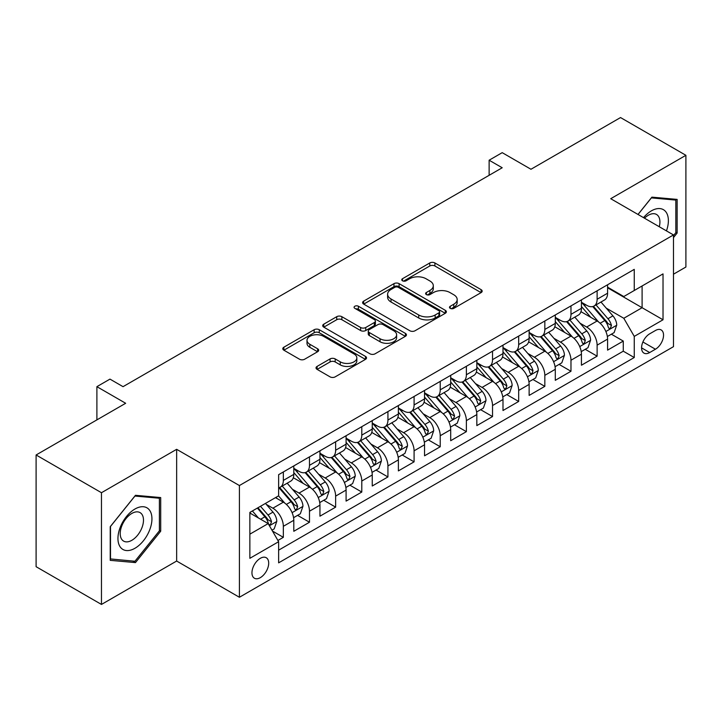 <?xml version="1.0" encoding="UTF-8"?>
<svg xmlns="http://www.w3.org/2000/svg" width="722" height="722" viewBox="0 0 722 722"><rect width="100%" height="100%" fill="white"/><g stroke="black" fill="none" stroke-linecap="round" stroke-linejoin="round"><path stroke-width="1.08" d="M450.239 308.357A2.545 1.471 0 0 0 453.831 308.357L481.105 292.609A3.628 2.094 0 0 0 482.17 291.128A3.628 2.094 0 0 0 481.105 289.648L434.906 262.97A3.628 2.094 0 0 0 429.77 262.97L402.497 278.719A2.545 1.471 0 0 0 401.757 279.757A2.545 1.471 0 0 0 402.497 280.795A2.545 1.471 0 0 0 406.098 280.795L409.627 278.755A11.615 6.706 0 0 1 426.052 278.755L429.897 280.975A11.615 6.706 0 0 1 433.299 285.722A11.615 6.706 0 0 1 429.897 290.461L426.368 292.5A2.545 1.471 0 0 0 425.628 293.538A2.545 1.471 0 0 0 426.368 294.576A2.545 1.471 0 0 0 429.96 294.576L433.498 292.536A11.615 6.706 0 0 1 449.923 292.536L453.768 294.757A11.615 6.706 0 0 1 457.17 299.504A11.615 6.706 0 0 1 453.768 304.242L450.239 306.281A2.545 1.471 0 0 0 449.499 307.319A2.545 1.471 0 0 0 450.239 308.357L450.239 306.281M260.326 577.645A11.832 6.832 120 0 0 268.061 567.212A11.832 6.832 120 0 0 266.247 557.727A11.832 6.832 120 0 0 260.326 558.314A11.832 6.832 120 0 0 252.592 568.746A11.832 6.832 120 0 0 254.406 578.232A11.832 6.832 120 0 0 260.326 577.645M317.093 366.406A3.628 2.094 0 0 0 316.028 367.886A3.628 2.094 0 0 0 317.093 369.366L330.053 376.857A3.628 2.094 0 0 0 335.188 376.857L365.476 359.366A3.628 2.094 0 0 0 366.541 357.886A3.628 2.094 0 0 0 365.476 356.406L319.277 329.728A3.628 2.094 0 0 0 314.142 329.728L283.854 347.219A3.628 2.094 0 0 0 282.789 348.699A3.628 2.094 0 0 0 283.854 350.179L299.513 359.222A3.628 2.094 0 0 0 304.648 359.222L317.608 351.74A3.628 2.094 0 0 0 318.673 350.251A3.628 2.094 0 0 0 317.608 348.771L309.846 344.286A9.711 5.605 0 0 1 307.003 340.324A9.711 5.605 0 0 1 312.996 335.143A9.711 5.605 0 0 1 323.573 336.362L353.988 353.924A9.711 5.605 0 0 1 356.83 357.886A9.711 5.605 0 0 1 350.838 363.067A9.711 5.605 0 0 1 340.261 361.848L335.188 358.924A3.628 2.094 0 0 0 330.053 358.924L317.093 366.406L317.093 369.366M673.482 274.198L685.9 267.023L685.9 155.302L620.532 117.56L530.968 169.264L502.205 152.658L489.128 160.212L502.205 167.757L123.047 386.667L109.97 379.113L96.892 386.667L96.892 419.879M101.468 492.72L101.468 604.44L176.646 561.039L176.646 449.319L101.468 492.72L36.1 454.977L125.664 403.273L96.892 386.667M176.646 449.319L239.406 485.545L673.482 234.939L673.482 346.659L239.406 597.265L239.406 485.545M685.9 155.302L610.722 198.703L673.482 234.939M409.879 330.766A3.628 2.094 0 0 0 415.015 330.766L445.303 313.285A3.628 2.094 0 0 0 446.367 311.796A3.628 2.094 0 0 0 445.303 310.316L399.104 283.647A3.628 2.094 0 0 0 393.968 283.647L363.68 301.128A3.628 2.094 0 0 0 362.615 302.608A3.628 2.094 0 0 0 363.68 304.097L409.879 330.766M355.838 308.908A2.545 1.471 0 0 1 358.419 309.26L358.419 306.245L405.385 333.365A3.628 2.094 0 0 1 406.45 334.846A3.628 2.094 0 0 1 405.385 336.326L375.097 353.807A3.628 2.094 0 0 1 369.971 353.807L323.772 327.138L323.772 324.178A3.628 2.094 0 0 0 322.707 325.658A3.628 2.094 0 0 0 323.772 327.138M323.772 324.178L336.732 316.687A3.628 2.094 0 0 1 341.867 316.687L360.603 327.508A3.628 2.094 0 0 0 365.729 327.508L374.33 322.544A3.628 2.094 0 0 0 375.395 321.064A3.628 2.094 0 0 0 374.33 319.584L354.827 308.321A2.545 1.471 0 0 1 354.078 307.283A2.545 1.471 0 0 1 355.648 305.929A2.545 1.471 0 0 1 358.419 306.245M101.468 604.44L36.1 566.698L36.1 454.977M277.916 540.462L283.34 537.33L272.483 531.067M266.31 504.407L272.88 508.198A14.792 8.538 60 0 1 283.34 526.311L293.8 520.273L293.8 531.293L309.485 522.232L297.59 515.364M292.464 489.308L299.025 493.099A14.792 8.538 60 0 1 309.485 511.212L319.945 505.174L319.945 516.194L335.64 507.142L323.736 500.274M318.61 474.21L325.18 478A14.792 8.538 60 0 1 335.64 496.122L346.091 490.076L346.091 501.104L361.785 492.043L349.89 485.175M344.764 459.111L351.325 462.901A14.792 8.538 60 0 1 361.785 481.023L372.245 474.986L372.245 486.005L387.931 476.944L376.036 470.076M370.909 444.021L377.471 447.811A14.792 8.538 60 0 1 387.931 465.925L398.391 459.887L398.391 470.906L414.085 461.845L402.181 454.977M397.055 428.922L403.625 432.713A14.792 8.538 60 0 1 414.085 450.826L424.545 444.788L424.545 455.808L440.23 446.747L428.336 439.878M423.209 413.823L429.77 417.614A14.792 8.538 60 0 1 440.23 435.727L450.69 429.689L450.69 440.709L466.376 431.657L454.481 424.789M449.355 398.724L455.925 402.515A14.792 8.538 60 0 1 466.376 420.637L476.836 414.59L476.836 425.619L492.53 416.558L480.635 409.69M475.5 383.626L482.07 387.416A14.792 8.538 60 0 1 492.53 405.538L502.99 399.501L502.99 410.52L518.676 401.459L506.781 394.591M501.655 368.536L508.216 372.326A14.792 8.538 60 0 1 518.676 390.44L529.136 384.402L529.136 395.421L544.83 386.36L532.926 379.492M527.8 353.437L534.37 357.228A14.792 8.538 60 0 1 544.83 375.341L555.29 369.303L555.29 380.323L570.976 371.27L559.081 364.393M553.954 338.338L560.516 342.129A14.792 8.538 60 0 1 570.976 360.242L581.436 354.204L581.436 365.224L597.121 356.172L597.121 345.152A14.792 8.538 -120 0 0 586.661 327.03L580.1 323.239M585.226 349.304L597.121 356.172M293.8 520.273A14.792 8.538 -120 0 0 283.34 502.16L275.497 497.629M319.945 505.174A14.792 8.538 -120 0 0 309.485 487.061L293.312 477.72M346.091 490.076A14.792 8.538 -120 0 0 335.64 471.962L319.467 462.631M372.245 474.986A14.792 8.538 -120 0 0 361.785 456.864L345.612 447.532M398.391 459.887A14.792 8.538 -120 0 0 387.931 441.765L371.758 432.433M424.545 444.788A14.792 8.538 -120 0 0 414.085 426.675L397.912 417.334M450.69 429.689A14.792 8.538 -120 0 0 440.23 411.576L424.058 402.235M476.836 414.59A14.792 8.538 -120 0 0 466.376 396.477L450.212 387.145M502.99 399.501A14.792 8.538 -120 0 0 492.53 381.378L476.358 372.047M529.136 384.402A14.792 8.538 -120 0 0 518.676 366.28L502.503 356.948M555.29 369.303A14.792 8.538 -120 0 0 544.83 351.19L528.657 341.849M581.436 354.204A14.792 8.538 -120 0 0 570.976 336.091L554.803 326.75M655.441 330.505L649.683 333.826A11.462 6.615 120 0 0 642.192 343.925A11.462 6.615 120 0 0 643.952 353.112A11.462 6.615 120 0 0 649.683 352.544L655.441 349.222A11.462 6.615 120 0 0 662.922 339.123A11.462 6.615 120 0 0 661.172 329.936A11.462 6.615 120 0 0 655.441 330.505M249.866 534.163L268.169 523.594L278.629 541.708L278.629 562.844L634.259 357.525L634.259 336.389L623.799 318.276L606.245 308.141M278.629 541.708L249.866 558.314L249.866 512.421L278.629 495.815L278.629 474.679L634.259 269.36L634.259 290.497L663.022 273.891L663.022 319.783L634.259 336.389M293.8 468.343L299.025 471.358A14.792 8.538 60 0 0 306.426 472.089L316.886 466.051A14.792 8.538 -120 0 0 319.945 459.282L319.945 450.826M319.945 453.245L325.18 456.259A14.792 8.538 60 0 0 332.571 456.99L343.031 450.952A14.792 8.538 -120 0 0 346.091 444.183L346.091 435.727M346.091 438.146L351.325 441.16A14.792 8.538 60 0 0 358.717 441.9L369.177 435.862A14.792 8.538 -120 0 0 372.245 429.085L372.245 420.628M372.245 423.047L377.471 426.07A14.792 8.538 60 0 0 384.871 426.801L395.331 420.764A14.792 8.538 -120 0 0 398.391 413.986L398.391 405.538M398.391 407.948L403.625 410.971A14.792 8.538 60 0 0 411.017 411.702L421.477 405.665A14.792 8.538 -120 0 0 424.545 398.896L424.545 390.44M424.545 392.858L429.77 395.873A14.792 8.538 60 0 0 437.171 396.604L447.631 390.566A14.792 8.538 -120 0 0 450.69 383.797L450.69 375.341M450.69 377.759L455.925 380.774A14.792 8.538 60 0 0 463.316 381.514L473.776 375.467A14.792 8.538 -120 0 0 476.836 368.698L476.836 360.242M476.836 362.661L482.07 365.684A14.792 8.538 60 0 0 489.462 366.415L499.922 360.377A14.792 8.538 -120 0 0 502.99 353.599L502.99 345.152M502.99 347.562L508.216 350.585A14.792 8.538 60 0 0 515.616 351.316L526.076 345.278A14.792 8.538 -120 0 0 529.136 338.51L529.136 330.053M529.136 332.463L534.37 335.486A14.792 8.538 60 0 0 541.762 336.217L552.222 330.18A14.792 8.538 -120 0 0 555.29 323.411L555.29 314.954M555.29 317.373L560.516 320.387A14.792 8.538 60 0 0 567.916 321.119L578.367 315.081A14.792 8.538 -120 0 0 581.436 308.312L581.436 299.856M278.629 550.164L623.276 351.19L623.276 341.073L607.581 350.134L607.581 339.105A14.792 8.538 -120 0 0 597.121 320.992L580.957 311.66M581.436 302.274L586.661 305.289A14.792 8.538 -120 0 0 594.062 306.029A14.792 8.538 -120 0 0 597.121 299.251L597.121 290.795M594.062 306.029L604.522 299.982A14.792 8.538 -120 0 0 607.581 293.213L607.581 284.757M283.34 471.962L283.34 480.419A14.792 8.538 60 0 1 280.271 487.188A14.792 8.538 60 0 1 278.629 487.783M280.271 487.188L290.731 481.15A14.792 8.538 -120 0 0 293.8 474.381L293.8 465.925M309.485 456.864L309.485 465.32A14.792 8.538 60 0 1 306.426 472.089M335.64 441.765L335.64 450.221A14.792 8.538 60 0 1 332.571 456.99M361.785 426.675L361.785 435.122A14.792 8.538 60 0 1 358.717 441.9M387.931 411.576L387.931 420.033A14.792 8.538 60 0 1 384.871 426.801M414.085 396.477L414.085 404.934A14.792 8.538 60 0 1 411.017 411.702M440.23 381.378L440.23 389.835A14.792 8.538 60 0 1 437.171 396.604M466.376 366.28L466.376 374.736A14.792 8.538 60 0 1 463.316 381.514M492.53 351.19L492.53 359.637A14.792 8.538 60 0 1 489.462 366.415M518.676 336.091L518.676 344.547A14.792 8.538 60 0 1 515.616 351.316M544.83 320.992L544.83 329.449A14.792 8.538 60 0 1 541.762 336.217M570.976 305.893L570.976 314.35A14.792 8.538 60 0 1 567.916 321.119M570.976 360.242L570.976 371.27M544.83 375.341L544.83 386.36M518.676 390.44L518.676 401.459M492.53 405.538L492.53 416.558M466.376 420.637L466.376 431.657M440.23 435.727L440.23 446.747M414.085 450.826L414.085 461.845M387.931 465.925L387.931 476.944M361.785 481.023L361.785 492.043M335.64 496.122L335.64 507.142M309.485 511.212L309.485 522.232M283.34 526.311L283.34 537.33M268.169 523.594L249.866 513.026M623.799 318.276L642.102 307.707L642.102 285.966L663.022 273.891M607.581 287.78L663.022 319.783M607.581 287.175L623.799 296.534L634.259 290.497M176.646 561.039L239.406 597.265M489.128 160.212L489.128 175.311M611.372 334.205L623.276 341.073M623.276 351.19L634.259 357.525M673.482 237.601L677.137 233.044L677.137 199.398L651.903 197.142L637.995 214.452M110.231 560.344L135.465 562.6L160.699 531.212L160.699 497.566L135.465 495.31L110.231 526.699L110.231 560.344M675.837 232.285L677.137 233.044M159.391 530.453L160.699 531.212M132.803 561.057L135.465 562.6M451.259 308.709L453.768 307.265A11.615 6.706 0 0 0 457.17 302.518L457.17 299.504M433.299 285.722L433.299 288.737A11.615 6.706 0 0 1 429.897 293.484L427.388 294.928M481.06 292.636L434.906 265.994A3.628 2.094 0 0 0 429.77 265.994L403.517 281.147M445.248 313.312L399.104 286.661A3.628 2.094 0 0 0 393.968 286.661L363.726 304.124M438.886 312.834A2.545 1.471 0 0 0 439.626 311.796A2.545 1.471 0 0 0 438.886 310.767L398.327 287.347A2.545 1.471 0 0 0 394.735 287.347L391.017 289.495A11.615 6.706 0 0 0 387.615 294.242A11.615 6.706 0 0 0 391.017 298.98L418.733 314.991A11.615 6.706 0 0 0 435.158 314.991L438.886 312.834L438.886 315.857A2.545 1.471 0 0 0 439.626 314.819L439.626 311.796M387.615 294.242L387.615 297.256A11.615 6.706 0 0 0 391.017 302.004L391.017 298.98M438.886 315.857L435.158 318.005A11.615 6.706 0 0 1 418.733 318.005L391.017 302.004M323.817 327.165L336.732 319.711L336.732 316.687M375.395 321.064L375.395 324.079A3.628 2.094 0 0 1 374.33 325.559L365.729 330.532A3.628 2.094 0 0 1 360.603 330.532L341.867 319.711A3.628 2.094 0 0 0 336.732 319.711M358.419 309.26L405.34 336.353M380.043 338.735A9.711 5.605 0 0 0 390.62 339.945A9.711 5.605 0 0 0 396.622 334.773A9.711 5.605 0 0 0 393.77 330.802L383.057 324.62A3.628 2.094 0 0 0 377.922 324.62L369.33 329.584A3.628 2.094 0 0 0 368.265 331.064A3.628 2.094 0 0 0 369.33 332.544L380.043 338.735L380.043 341.75A9.711 5.605 0 0 0 390.62 342.968A9.711 5.605 0 0 0 396.622 337.788L396.622 334.773M368.265 331.064L368.265 334.087A3.628 2.094 0 0 0 369.33 335.568L369.33 332.544M380.043 341.75L369.33 335.568M356.83 357.886L356.83 360.91A9.711 5.605 0 0 1 350.838 366.081A9.711 5.605 0 0 1 340.261 364.872L335.188 361.939A3.628 2.094 0 0 0 330.053 361.939L317.138 369.402M307.003 340.324L307.003 343.347A9.711 5.605 0 0 0 309.846 347.309L309.846 344.286M317.563 351.767L309.846 347.309M365.431 359.394L319.277 332.752A3.628 2.094 0 0 0 314.142 332.752L283.899 350.206M607.364 336.515L614.124 332.616L616.732 325.071A9.801 5.659 -120 0 0 612.915 315.866L600.975 302.031M598.574 321.949L584.405 305.541A28.293 16.335 -120 0 0 581.436 302.437M590.804 317.346L582.88 308.168A23.483 13.556 -120 0 0 581.436 306.588M592.726 306.552L604.81 320.55A9.801 5.659 60 0 1 608.303 327.301L609.016 328.456L610.343 328.275L611.444 325.487A9.801 5.659 -120 0 0 607.951 318.736L596.002 304.901M593.439 306.327L606.426 321.362A4.991 2.879 60 0 1 607.68 323.312L611.444 325.487M666.451 230.878A24.034 13.88 120 0 0 651.379 210.86A24.034 13.88 120 0 0 643.51 217.638M659.285 226.744A16.453 9.503 120 0 0 656.515 214.452A16.453 9.503 120 0 0 648.293 215.264A16.453 9.503 120 0 0 644.484 218.197M638.04 214.479L651.379 197.891L675.837 200.075L675.837 232.674L673.482 235.598M674.213 199.137L675.837 200.075M149.662 529.966A24.034 13.88 120 0 0 143.443 506.745A24.034 13.88 120 0 0 120.222 527.34A24.034 13.88 120 0 0 126.44 550.552A24.034 13.88 120 0 0 149.662 529.966M141.927 527.764A16.453 9.503 120 0 0 140.077 512.611A16.453 9.503 120 0 0 121.774 525.968A16.453 9.503 120 0 0 123.615 541.112A16.453 9.503 120 0 0 141.927 527.764M110.493 559.063L110.493 526.464L134.942 496.05L159.391 498.234L159.391 530.832L134.942 561.247L110.231 558.918M157.775 497.305L159.391 498.234M581.219 351.614L587.97 347.715L590.587 340.17A9.801 5.659 -120 0 0 586.769 330.965L574.82 317.129M572.429 337.048L558.259 320.64A28.293 16.335 -120 0 0 555.29 317.536M564.658 332.445L556.734 323.266A23.483 13.556 -120 0 0 555.29 321.687M566.58 321.651L578.665 335.649A9.801 5.659 60 0 1 582.158 342.399L582.871 343.555L584.197 343.374L585.298 340.585A9.801 5.659 -120 0 0 581.806 333.835L569.857 319.999M567.293 321.425L580.271 336.461A4.991 2.879 60 0 1 581.535 338.41L585.298 340.585M555.065 366.713L561.824 362.814L564.442 355.26A9.801 5.659 -120 0 0 560.624 346.064L548.675 332.228M546.283 352.146L532.114 335.739A28.293 16.335 -120 0 0 529.136 332.625M538.513 347.544L530.58 338.365A23.483 13.556 -120 0 0 529.136 336.786M540.435 336.75L552.51 350.739A9.801 5.659 60 0 1 556.012 357.489L556.725 358.653L558.043 358.464L559.144 355.684A9.801 5.659 -120 0 0 555.651 348.934L543.702 335.098M541.139 336.524L554.126 351.56A4.991 2.879 60 0 1 555.38 353.509L559.144 355.684M528.919 381.812L535.679 377.913L538.287 370.359A9.801 5.659 -120 0 0 534.47 361.162L522.52 347.327M520.129 367.236L505.96 350.838A28.293 16.335 -120 0 0 502.99 347.724M512.358 362.634L504.434 353.464A23.483 13.556 -120 0 0 502.99 351.885M514.281 351.849L526.365 365.837A9.801 5.659 60 0 1 529.858 372.588L530.571 373.752L531.897 373.563L532.998 370.774A9.801 5.659 -120 0 0 529.506 364.023L517.557 350.197M514.994 351.623L527.981 366.65A4.991 2.879 60 0 1 529.235 368.608L532.998 370.774M502.765 396.91L509.524 393.003L512.142 385.458A9.801 5.659 -120 0 0 508.324 376.252L496.375 362.426M493.983 382.335L479.814 365.937A28.293 16.335 -120 0 0 476.836 362.823M486.213 377.732L478.289 368.554A23.483 13.556 -120 0 0 476.836 366.984M488.135 366.947L500.22 380.936A9.801 5.659 60 0 1 503.712 387.687L504.425 388.851L505.752 388.662L506.853 385.873A9.801 5.659 -120 0 0 503.351 379.122L491.411 365.287M488.839 366.713L501.826 381.748A4.991 2.879 60 0 1 503.09 383.698L506.853 385.873M476.619 412L483.379 408.101L485.987 400.557A9.801 5.659 -120 0 0 482.179 391.351L470.23 377.516M467.829 397.434L453.669 381.026A28.293 16.335 -120 0 0 450.69 377.922M460.058 392.831L452.134 383.653A23.483 13.556 -120 0 0 450.69 382.073M461.981 382.037L474.065 396.035A9.801 5.659 60 0 1 477.558 402.786L478.271 403.941L479.598 403.76L480.699 400.972A9.801 5.659 -120 0 0 477.206 394.221L465.257 380.386M462.694 381.812L475.681 396.847A4.991 2.879 60 0 1 476.935 398.797L480.699 400.972M450.474 427.099L457.225 423.2L459.842 415.646A9.801 5.659 -120 0 0 456.024 406.45L444.075 392.615M441.683 412.533L427.514 396.125A28.293 16.335 -120 0 0 424.545 393.012M433.913 407.93L425.989 398.752A23.483 13.556 -120 0 0 424.545 397.172M435.835 397.136L447.92 411.125A9.801 5.659 60 0 1 451.412 417.876L452.125 419.04L453.452 418.859L454.553 416.071A9.801 5.659 -120 0 0 451.06 409.32L439.111 395.485M436.548 396.91L449.526 411.946A4.991 2.879 60 0 1 450.79 413.896L454.553 416.071M424.319 442.198L431.079 438.299L433.696 430.745A9.801 5.659 -120 0 0 429.879 421.549L417.93 407.713M415.538 427.632L401.369 411.224A28.293 16.335 -120 0 0 398.391 408.111M407.768 423.029L399.844 413.85A23.483 13.556 -120 0 0 398.391 412.271M409.69 412.235L421.774 426.224A9.801 5.659 60 0 1 425.267 432.974L425.98 434.139L427.298 433.949L428.399 431.169A9.801 5.659 -120 0 0 424.906 424.419L412.957 410.583M410.394 412.009L423.381 427.036A4.991 2.879 60 0 1 424.635 428.994L428.399 431.169M398.174 457.297L404.934 453.398L407.542 445.844A9.801 5.659 -120 0 0 403.724 436.648L391.784 422.812M389.384 442.721L375.214 426.323A28.293 16.335 -120 0 0 372.245 423.209M381.613 438.119L373.689 428.949A23.483 13.556 -120 0 0 372.245 427.37M383.535 427.334L395.62 441.322A9.801 5.659 60 0 1 399.113 448.073L399.826 449.237L401.152 449.048L402.253 446.259A9.801 5.659 -120 0 0 398.761 439.508L386.812 425.682M384.248 427.099L397.235 442.135A4.991 2.879 60 0 1 398.49 444.093L402.253 446.259M372.029 472.396L378.779 468.488L381.397 460.943A9.801 5.659 -120 0 0 377.579 451.737L365.63 437.911M363.238 457.82L349.069 441.413A28.293 16.335 -120 0 0 346.091 438.308M355.468 453.217L347.544 444.039A23.483 13.556 -120 0 0 346.091 442.469M357.39 442.433L369.474 456.421A9.801 5.659 60 0 1 372.967 463.172L373.68 464.336L375.007 464.147L376.108 461.358A9.801 5.659 -120 0 0 372.606 454.607L360.666 440.772M358.103 442.198L371.081 457.234A4.991 2.879 60 0 1 372.344 459.183L376.108 461.358M345.874 487.485L352.634 483.587L355.242 476.042A9.801 5.659 -120 0 0 351.433 466.836L339.484 453.001M337.093 472.919L322.924 456.512A28.293 16.335 -120 0 0 319.945 453.407M329.322 468.316L321.389 459.138A23.483 13.556 -120 0 0 319.945 457.558M331.236 457.522L343.32 471.52A9.801 5.659 60 0 1 346.822 478.271L347.535 479.426L348.852 479.246L349.953 476.457A9.801 5.659 -120 0 0 346.461 469.706L334.512 455.871M331.949 457.297L344.935 472.332A4.991 2.879 60 0 1 346.19 474.282L349.953 476.457M319.729 502.584L326.479 498.685L329.097 491.131A9.801 5.659 -120 0 0 325.279 481.935L313.33 468.1M310.938 488.018L296.769 471.61A28.293 16.335 -120 0 0 293.8 468.497M303.168 483.415L295.244 474.237A23.483 13.556 -120 0 0 293.8 472.657M305.09 472.621L317.175 486.61A9.801 5.659 60 0 1 320.667 493.361L321.38 494.525L322.707 494.344L323.808 491.556A9.801 5.659 -120 0 0 320.315 484.805L308.366 470.97M305.803 472.396L318.79 487.431A4.991 2.879 60 0 1 320.045 489.381L323.808 491.556M293.574 517.683L300.334 513.784L302.951 506.23A9.801 5.659 -120 0 0 299.134 497.034L287.185 483.198M284.793 503.117L278.539 495.87M277.022 498.505L276.003 497.332M278.945 487.72L291.029 501.709A9.801 5.659 60 0 1 294.522 508.459L295.235 509.624L296.552 509.434L297.654 506.645A9.801 5.659 -120 0 0 294.161 499.895L282.221 486.068M279.649 487.494L292.636 502.521A4.991 2.879 60 0 1 293.899 504.479L297.654 506.645M271.959 530.165L274.189 528.874L276.797 521.329A9.801 5.659 -120 0 0 272.979 512.124L265.461 503.414M258.44 517.972L252.384 510.968M250.868 513.604L249.866 512.439M257.357 508.098L264.875 516.808A9.801 5.659 60 0 1 268.367 523.558L269.08 524.723L270.407 524.533L271.508 521.744A9.801 5.659 -120 0 0 268.015 514.994L260.489 506.284M257.962 507.747L266.49 517.62A4.991 2.879 60 0 1 267.745 519.578L271.508 521.744M272.88 508.198L283.34 502.16M299.025 493.099L309.485 487.061M325.18 478L335.64 471.962M351.325 462.901L361.785 456.864M377.471 447.811L387.931 441.765M403.625 432.713L414.085 426.675M429.77 417.614L440.23 411.576M455.925 402.515L466.376 396.477M482.07 387.416L492.53 381.378M508.216 372.326L518.676 366.28M534.37 357.228L544.83 351.19M560.516 342.129L570.976 336.091M586.661 327.03L597.121 320.992M597.121 299.251L607.581 293.213M283.34 480.419L293.8 474.381M309.485 465.32L319.945 459.282M335.64 450.221L346.091 444.183M361.785 435.122L372.245 429.085M387.931 420.033L398.391 413.986M414.085 404.934L424.545 398.896M440.23 389.835L450.69 383.797M466.376 374.736L476.836 368.698M492.53 359.637L502.99 353.599M518.676 344.547L529.136 338.51M544.83 329.449L555.29 323.411M570.976 314.35L581.436 308.312M597.121 345.152L607.581 339.105M642.896 341.984L655.441 349.222M641.578 347.869L649.683 352.544M453.768 307.265L453.768 304.242M426.368 294.576L426.368 292.5M429.897 293.484L429.897 290.461M402.497 280.795L402.497 278.719M429.77 265.994L429.77 262.97M434.906 265.994L434.906 262.97M481.105 292.609L481.105 289.648M363.68 304.097L363.68 301.128M393.968 286.661L393.968 283.647M399.104 286.661L399.104 283.647M445.303 313.285L445.303 310.316M418.733 318.005L418.733 314.991M435.158 318.005L435.158 314.991M341.867 319.711L341.867 316.687M360.603 330.532L360.603 327.508M365.729 330.532L365.729 327.508M374.33 325.559L374.33 322.544M405.385 336.326L405.385 333.365M330.053 361.939L330.053 358.924M335.188 361.939L335.188 358.924M340.261 364.872L340.261 361.848M317.608 351.74L317.608 348.771M283.854 350.179L283.854 347.219M314.142 332.752L314.142 329.728M319.277 332.752L319.277 329.728M365.476 359.366L365.476 356.406M605.866 331.497L616.669 325.261M584.405 305.541L585.759 304.765M607.951 318.736L612.915 315.866M600.135 323.248L604.81 320.55M579.721 346.587L590.524 340.351M558.259 320.64L559.604 319.864M581.806 333.835L586.769 330.965M573.99 338.347L578.665 335.649M553.575 361.686L564.369 355.45M532.114 335.739L533.459 334.963M555.651 348.934L560.624 346.064M547.845 353.437L552.51 350.739M527.421 376.785L538.224 370.548M505.96 350.838L507.313 350.062M529.506 364.023L534.47 361.162M521.69 368.536L526.365 365.837M501.276 391.884L512.078 385.647M479.814 365.937L481.159 365.151M503.351 379.122L508.324 376.252M495.545 383.635L500.22 380.936M475.121 406.982L485.924 400.746M453.669 381.026L455.013 380.25M477.206 394.221L482.179 391.351M469.39 398.734L474.065 396.035M448.976 422.072L459.779 415.836M427.514 396.125L428.859 395.349M451.06 409.32L456.024 406.45M443.245 413.823L447.92 411.125M422.83 437.171L433.624 430.935M401.369 411.224L402.714 410.448M424.906 424.419L429.879 421.549M417.099 428.922L421.774 426.224M396.676 452.27L407.479 446.034M375.214 426.323L376.568 425.547M398.761 439.508L403.724 436.648M390.945 444.021L395.62 441.322M370.53 467.369L381.333 461.132M349.069 441.413L350.414 440.637M372.606 454.607L377.579 451.737M364.8 459.12L369.474 456.421M344.385 482.467L355.179 476.231M322.924 456.512L324.268 455.735M346.461 469.706L351.433 466.836M338.654 474.219L343.32 471.52M318.231 497.557L329.033 491.321M296.769 471.61L298.114 470.834M320.315 484.805L325.279 481.935M312.5 489.308L317.175 486.61M292.085 512.656L302.888 506.42M294.161 499.895L299.134 497.034M286.354 504.407L291.029 501.709M269.414 525.742L276.734 521.519M268.015 514.994L272.979 512.124M260.651 519.253L264.875 516.808"/></g></svg>
